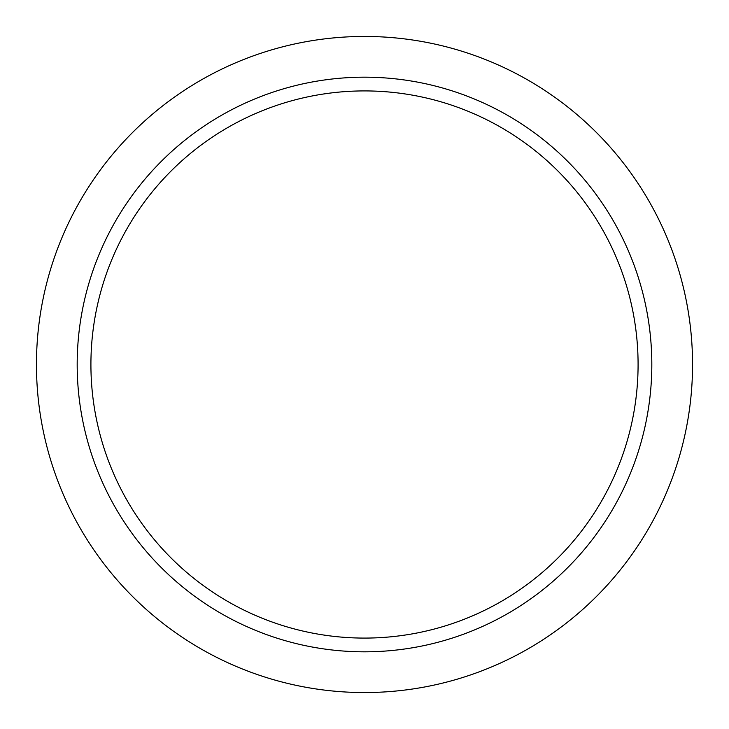 <?xml version="1.0" encoding="UTF-8"?>
<svg xmlns="http://www.w3.org/2000/svg" width="729" height="729" viewBox="0 0 729 729"><rect width="100%" height="100%" fill="white"/><g stroke="black" fill="none" stroke-linecap="round" stroke-linejoin="round"><path stroke-width="1.09" d="M364.5 36.45A328.05 328.05 0 0 1 692.55 364.5A328.05 328.05 0 0 1 364.5 692.55A328.05 328.05 0 0 1 36.45 364.5A328.05 328.05 0 0 1 364.5 36.45M364.5 638.085A273.585 273.585 0 0 0 638.085 364.5A273.585 273.585 0 0 0 364.5 90.915A273.585 273.585 0 0 0 90.915 364.5A273.585 273.585 0 0 0 364.5 638.085M364.5 77.183A287.317 287.317 0 0 1 651.817 364.5A287.317 287.317 0 0 1 364.5 651.817A287.317 287.317 0 0 1 77.183 364.5A287.317 287.317 0 0 1 364.5 77.183"/></g></svg>
